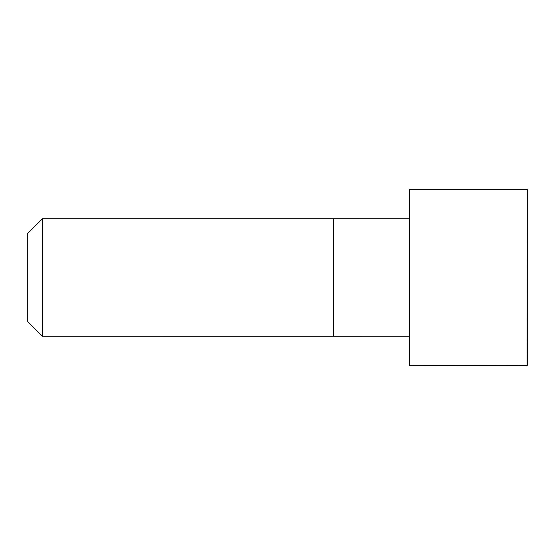 <?xml version="1.0" encoding="UTF-8"?>
<svg xmlns="http://www.w3.org/2000/svg" width="555" height="555" viewBox="0 0 555 555"><rect width="100%" height="100%" fill="white"/><g stroke="black" fill="none" stroke-linecap="round" stroke-linejoin="round"><path stroke-width="0.83" d="M409.722 336.261L42.444 336.268L27.75 321.574L27.75 233.426L42.444 218.732L42.444 336.268M527.09 189.352L409.722 189.352L409.722 365.648L527.25 365.481L527.25 189.519L527.09 365.648M409.722 218.739L333.326 218.732L333.326 336.268M333.326 218.732L42.444 218.732"/></g></svg>
